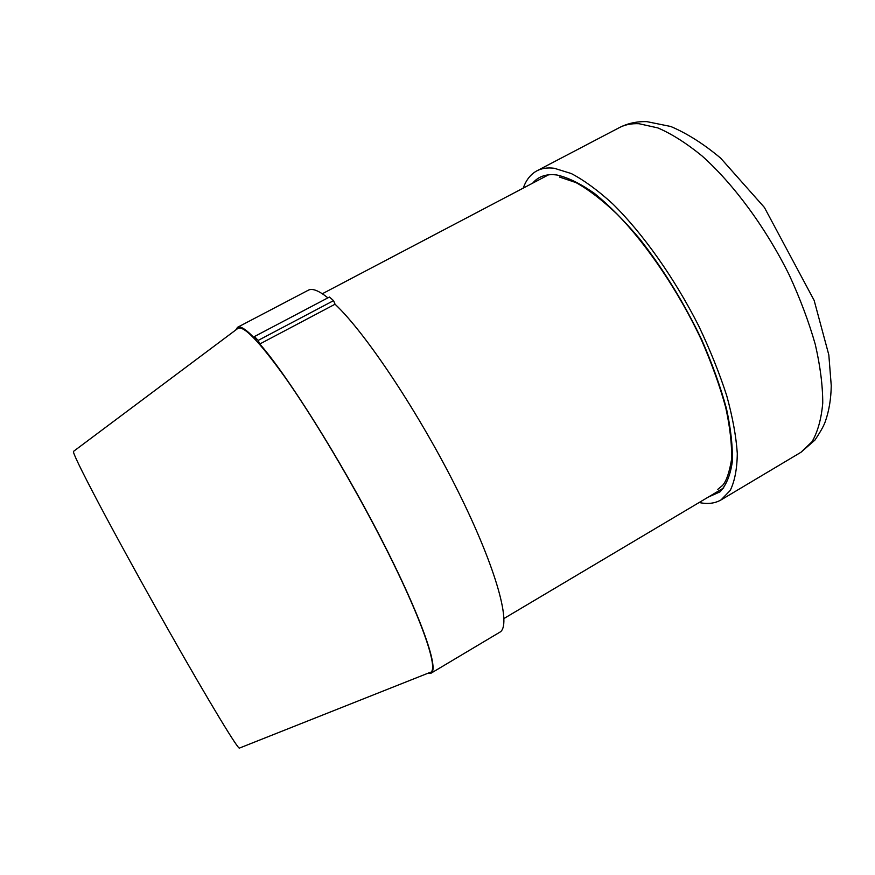 <?xml version="1.0" encoding="UTF-8"?>
<svg xmlns="http://www.w3.org/2000/svg" width="875" height="875" viewBox="0 0 875 875"><rect width="100%" height="100%" fill="white"/><g stroke="black" fill="none" stroke-linecap="round" stroke-linejoin="round"><path stroke-width="1.31" d="M333.55 300.639L335.059 304.216L259.788 343.995L258.136 340.43L333.55 300.639L329.438 297.041L254.505 336.514L256.025 339.784C246.695 329.798 240.537 325.642 237.541 327.294L235.736 330.017M258.136 340.43L254.505 336.514M327.895 297.85C318.828 290.598 312.309 288.05 308.328 290.205L237.541 327.294M427.798 673.302L431.069 673.181L499.712 632.264C511.875 626.205 497.306 570.467 458.686 492.57C420.197 414.761 365.98 333.244 335.059 304.216M431.069 673.181C439.534 669.353 420.711 615.366 380.363 537.173C340.123 459.08 287.361 375.32 259.788 343.995M523.25 188.114C526.127 179.955 530.688 174.191 536.922 170.822C541.745 168.273 547.52 167.42 554.236 168.263L571.288 173.545C584.084 180.261 597.887 190.356 612.697 203.842C642.808 233.395 674.538 278.152 698.764 326.036C710.15 350.022 719.469 373.242 726.731 395.708C732.638 417.233 736.159 436.483 737.297 453.48C737.089 468.847 734.737 481.163 730.242 490.438L721.044 499.909C714.908 503.453 707.613 504.328 699.158 502.512M373.034 523.534C344.652 469.853 310.822 413.831 284.933 377.147C258.541 340.484 242.714 324.341 237.464 328.716L73.544 451.358C72.395 451.981 80.85 469.448 98.93 503.748C116.911 537.709 143.544 586.13 168.886 630.864C209.595 702.8 239.148 751.33 239.531 748.048L429.811 672.503C440.891 671.978 418.895 609.962 373.034 523.534M708.334 497.066L719.961 491.881C726.173 485.33 730.275 475.431 732.244 462.186C732.845 447.092 730.931 429.297 726.502 408.789C720.595 387.045 712.37 364.12 701.827 339.992C684.075 302.827 663.348 269.117 639.669 238.853C624.148 220.489 609.077 205.341 594.475 193.43C580.486 183.619 567.93 177.461 556.828 174.978C546.416 173.666 538.366 176.389 532.7 183.148M639.034 123.725L657.825 127.903C671.694 133.853 686.438 143.205 702.034 155.936C733.578 184.045 765.745 227.609 789.239 274.969C800.177 298.736 808.861 321.891 815.281 344.433C820.269 366.122 822.752 385.667 822.741 403.08C821.341 418.939 817.764 431.823 812.011 441.755L800.964 452.277L814.898 440.125C820.586 431.67 824.097 425.327 825.453 421.105C829.095 410.594 831.031 398.77 831.25 385.623L828.822 354.9L814.144 300.398L764.4 207.452L720.672 158.156C703.795 144.003 687.159 133.448 670.753 126.481L646.898 121.647C636.902 121.319 627.714 123.309 619.325 127.641C624.969 124.666 631.542 123.364 639.034 123.725M548.603 174.781L322.328 293.748M723.778 487.878L504.022 618.483M717.784 489.366L722.553 485.439C726.327 481.25 729.323 472.653 731.533 459.616C732.047 445.014 730.1 427.623 725.714 407.455C719.862 386.05 711.714 363.442 701.291 339.62C678.792 291.736 647.445 245.284 617.28 214.331C602.416 200.2 588.667 189.634 576.023 182.613L559.584 177.078M619.325 127.641L536.922 170.822M800.964 452.277L721.044 499.909"/></g></svg>
